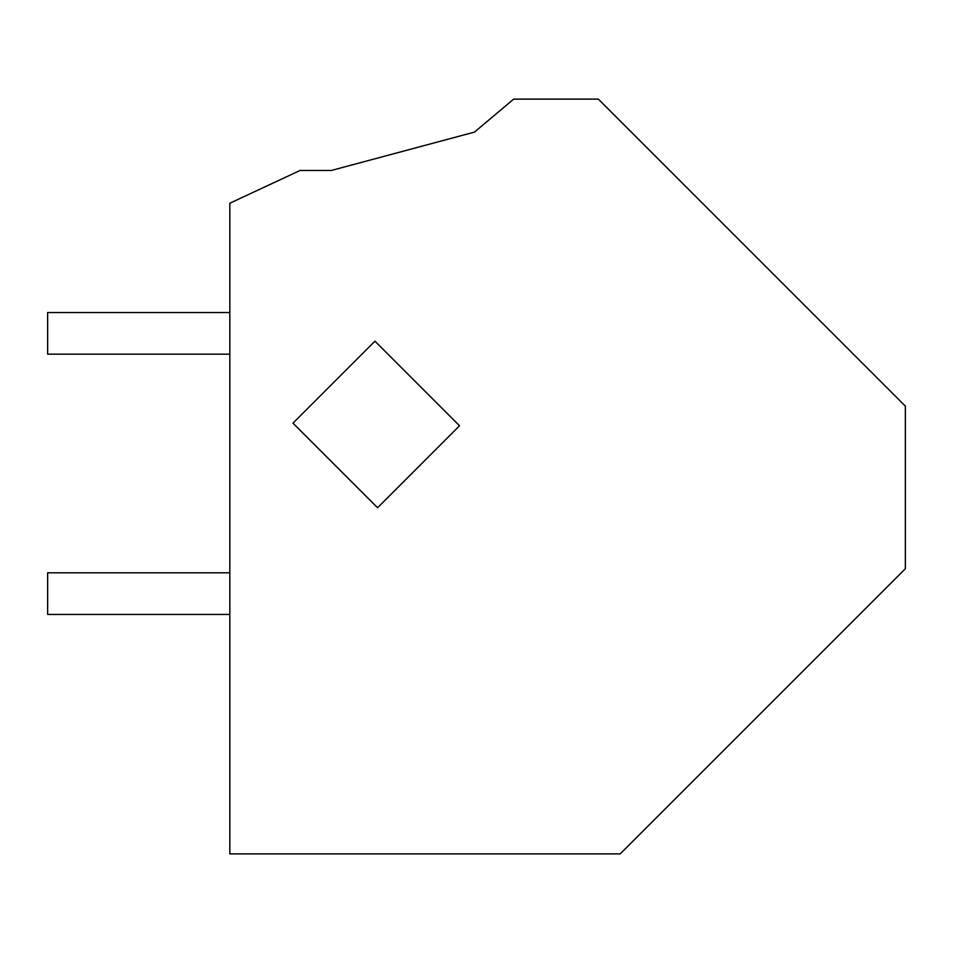 <?xml version="1.0" encoding="UTF-8"?>
<svg xmlns="http://www.w3.org/2000/svg" width="953" height="953" viewBox="0 0 953 953"><rect width="100%" height="100%" fill="white"/><g stroke="black" fill="none" stroke-linecap="round" stroke-linejoin="round"><path stroke-width="1.43" d="M331.334 170.468L300.1 170.468L229.828 203.227L229.828 853.876L620.212 853.876L905.35 568.738L905.35 406.133L598.353 99.124L513.667 99.124L474.475 132.11L331.334 170.468L474.475 132.11M396.651 362.879L374.958 341.186L292.988 423.168L377.567 507.746L459.525 425.777L396.651 362.879M229.828 354.182L47.65 354.182L47.65 312.536L229.828 312.536M229.828 614.435L47.65 614.435L47.65 572.801L229.828 572.801"/></g></svg>
